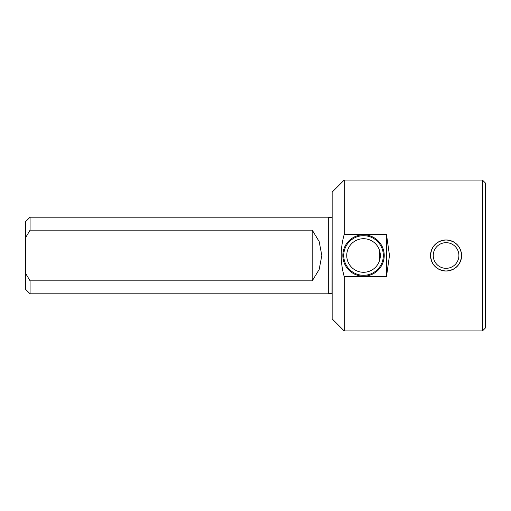 <?xml version="1.0" encoding="UTF-8"?>
<svg xmlns="http://www.w3.org/2000/svg" width="511" height="511" viewBox="0 0 511 511"><rect width="100%" height="100%" fill="white"/><g stroke="black" fill="none" stroke-linecap="round" stroke-linejoin="round"><path stroke-width="0.77" d="M25.55 237.724L25.55 221.717L30.079 217.188L30.079 230.154L312.234 230.154L319.171 241.518L321.815 255.5L319.171 269.482L312.234 280.846L30.079 280.846L25.55 273.276L25.55 237.724L30.079 230.154M332.15 217.795L332.048 293.218L328.675 293.812L30.079 293.812L25.55 289.283L25.55 273.276M482.435 180.057L482.435 330.943L485.45 327.928L485.45 183.072L482.435 180.057L344.222 180.057L344.222 234.377L386.469 234.377L389.484 255.5L386.469 276.623L344.222 276.623C340.224 262.501 340.224 248.423 344.222 234.377M454.694 242.572A15.541 15.541 0 0 0 431.706 249.56A15.541 15.541 0 0 0 443.037 270.741A15.541 15.541 0 0 0 461.612 255.5C460.692 264.941 455.512 270.121 446.077 271.041C436.63 270.127 431.444 264.947 430.53 255.5C431.444 246.066 436.618 240.885 446.058 239.959C455.499 240.86 460.686 246.04 461.612 255.5A15.541 15.541 0 0 0 461.305 252.453M482.435 330.943L344.222 330.943L344.222 276.623M344.222 330.943L332.15 318.87L332.15 192.13L344.222 180.057M328.675 293.812L328.675 217.188L30.079 217.188M30.079 293.812L30.079 280.846M379.341 261.153L380.318 255.5L379.341 249.847L379.341 261.153M461.535 255.5A15.464 15.464 0 0 0 438.336 242.105A15.464 15.464 0 0 0 438.336 268.895A15.464 15.464 0 0 0 461.535 255.5M458.897 255.5A12.826 12.826 0 0 1 439.658 266.608A12.826 12.826 0 0 1 439.658 244.392A12.826 12.826 0 0 1 458.897 255.5M312.234 280.846L312.234 230.154M386.469 276.623L386.469 234.377M384.227 255.5A20.695 20.695 0 0 0 353.184 237.577A20.695 20.695 0 0 0 353.184 273.423A20.695 20.695 0 0 0 384.227 255.5M380.318 255.5A16.786 16.786 0 0 0 355.139 240.962A16.786 16.786 0 0 0 355.139 270.038A16.786 16.786 0 0 0 380.318 255.5M383.327 255.5A19.788 19.788 0 0 0 353.638 238.362A19.788 19.788 0 0 0 353.638 272.638A19.788 19.788 0 0 0 383.327 255.5M332.048 217.782L328.675 217.188"/></g></svg>
